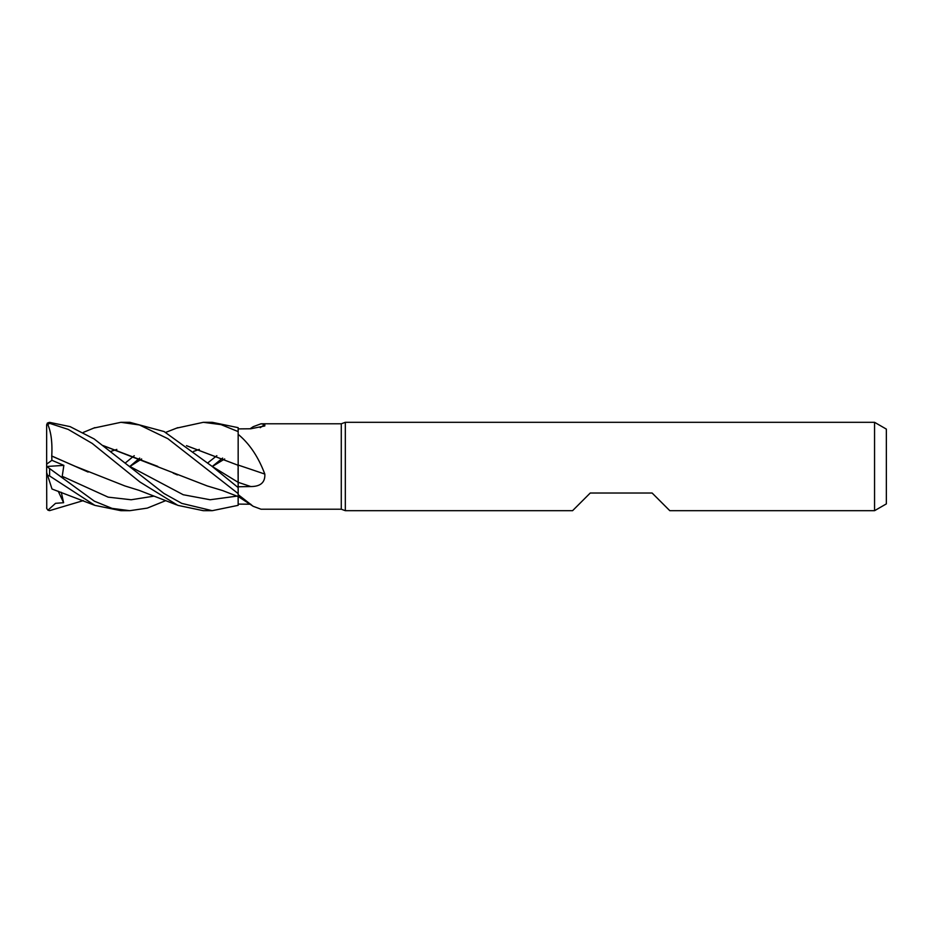 <?xml version="1.0" encoding="UTF-8"?>
<svg xmlns="http://www.w3.org/2000/svg" width="933" height="933" viewBox="0 0 933 933"><rect width="100%" height="100%" fill="white"/><g stroke="black" fill="none" stroke-linecap="round" stroke-linejoin="round"><path stroke-width="1.4" d="M238.008 466.5L238.02 465.229M250.79 504.228L238.16 504.1L238.16 493.662L238.16 505.266L238.125 496.578L222.579 490.56L207.266 485.953L103.341 445.706M238.16 434.346C249.473 443.665 258.359 456.902 264.82 474.081C265.264 482.384 260.575 486.548 250.79 486.548L238.16 486.769L238.16 482.279L238.172 488.449L238.16 427.664L212.223 422.311L203.336 422.311L221.039 424.62L238.16 431.594M238.09 473.637L238.09 471.655M345.327 510.689L341.28 509.22L341.28 423.78L345.327 422.311L874.559 422.311L886.35 429.11L886.35 503.89L874.559 510.689L669.801 510.689L652.12 493.021L590.251 493.021L572.57 510.689L345.327 510.689L345.327 422.311M874.559 510.689L874.559 422.311M341.28 509.22L261.053 509.22L253.158 506.292L238.16 494.63M250.067 428.783L253.158 426.708L261.053 423.78L341.28 423.78M261.053 423.78L264.82 424.457L264.809 425.949L250.79 428.772L238.16 428.9M93.836 428.072L120.94 422.311L139.46 424.97L167.858 438.685L238.16 493.604L238.16 486.769M238.16 465.066A748.196 76.249 -165.1 0 1 264.82 474.081M238.16 466.383L238.16 465.299M260.225 427.676A748.196 719.121 -111.7 0 0 264.82 424.457M238.16 504.1L238.16 505.336L212.223 510.689L203.336 510.689L177.83 505.359L139.962 482.023L92.215 443.432L68.179 429.39L49.601 423.325L49.601 422.369L47.945 422.824L46.755 424.457A2.951 2.951 0 0 0 46.65 425.25L49.601 423.325M120.952 422.311L129.78 422.311L164.068 431.536L211.919 466.243L238.125 482.303A744.721 75.9 -165.1 0 1 250.79 486.548M238.16 487.586L211.919 466.243L238.16 482.326L238.09 468.343M165.747 500.624L147.286 508.112L129.78 510.689L121.22 510.689M129.78 510.689L112.077 508.38L94.361 501.184L47.945 467.351L63.607 478.722L62.219 476.296L63.864 465.369L51.886 460.296L51.758 455.992C52.493 441.88 50.965 430.953 47.198 423.197M94.874 505.371L52.003 489.009L47.606 475.445L49.601 475.958L94.874 505.371L120.94 510.689M212.223 510.689L181.818 503.4L163.963 493.464L94.163 438.965L70.115 426.638L49.601 422.369M46.65 507.75A2.951 2.951 0 0 0 46.755 508.543L46.65 472.518L47.606 475.445M83.329 500.613L49.601 510.631L47.945 510.176L46.755 508.543M186.46 445.647L238.09 465.264L186.518 445.706M125.395 462.908L134.247 455.701M176.57 428.142L203.347 422.311M110.805 451.409L116.835 449.414M51.7 456.05L75.316 466.348L124.859 485.93L139.157 490.373L176.57 504.858M51.758 455.992L88.134 472.075M62.219 476.296L108.158 497.149L131.133 499.761L154.097 496.123M212.327 466.5L224.678 458.966M222.625 458.08L212.269 466.465M177.422 474.944L173.188 473.124M129.442 466.22L183.23 494.735L210.112 499.75L237.005 496.123L210.112 499.75L183.23 494.735L129.454 466.22M238.16 493.604L238.137 496.589M103.213 445.612L157.735 466.372M47.945 510.176L55.537 503.33L63.607 502.7L61.298 492.309M139.717 458.091L129.827 466.465M193.574 451.409L199.312 449.414M129.897 466.5L141.641 458.966L129.897 466.5M207.767 462.908L216.829 455.701M63.607 502.7L58.219 491.201M47.945 467.351L46.65 466.418L46.65 472.518M51.886 460.296L46.65 464.168L46.65 425.693M46.65 466.5L46.65 464.168M46.743 466.488L63.864 465.369M49.601 475.958L49.601 468.844M238.16 496.484L253.158 506.292M165.747 432.376L177.83 427.652M94.874 427.629L83.329 432.387"/></g></svg>
